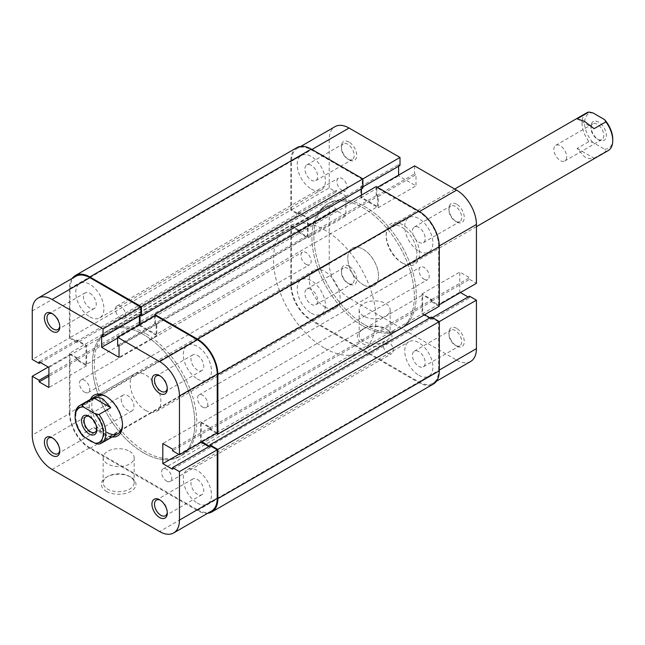 <?xml version="1.0" encoding="UTF-8"?>
<svg xmlns="http://www.w3.org/2000/svg" width="645" height="645" viewBox="0 0 645 645"><rect width="100%" height="100%" fill="white"/><g stroke="black" fill="none" stroke-linecap="round" stroke-linejoin="round"><path stroke-width="0.48" stroke-dasharray="3.23 2.42" d="M418.823 375.253A19.914 11.497 -120 0 0 428.78 376.237A19.914 11.497 -120 0 0 431.836 360.281A19.914 11.497 -120 0 0 418.823 342.729A19.914 11.497 -120 0 0 408.865 341.745A19.914 11.497 -120 0 0 405.818 357.701A19.914 11.497 -120 0 0 418.823 375.253M197.378 503.1A19.914 11.497 -120 0 0 207.335 504.084A19.914 11.497 -120 0 0 210.383 488.128A19.914 11.497 -120 0 0 197.378 470.584A19.914 11.497 -120 0 0 187.421 469.6A19.914 11.497 -120 0 0 184.365 485.556A19.914 11.497 -120 0 0 197.378 503.1M418.823 251.09A19.914 11.497 -120 0 0 428.78 252.074A19.914 11.497 -120 0 0 431.836 236.118A19.914 11.497 -120 0 0 418.823 218.574A19.914 11.497 -120 0 0 408.865 217.591A19.914 11.497 -120 0 0 405.818 233.546A19.914 11.497 -120 0 0 418.823 251.09M197.378 378.946A19.914 11.497 -120 0 0 207.335 379.929A19.914 11.497 -120 0 0 210.383 363.974A19.914 11.497 -120 0 0 197.378 346.421A19.914 11.497 -120 0 0 187.421 345.438A19.914 11.497 -120 0 0 184.365 361.394A19.914 11.497 -120 0 0 197.378 378.946M311.301 189.009A19.914 11.497 -120 0 0 321.258 190.001A19.914 11.497 -120 0 0 324.306 174.045A19.914 11.497 -120 0 0 311.301 156.493A19.914 11.497 -120 0 0 301.344 155.51A19.914 11.497 -120 0 0 298.288 171.465A19.914 11.497 -120 0 0 311.301 189.009M89.849 316.864A19.914 11.497 -120 0 0 99.806 317.848A19.914 11.497 -120 0 0 102.861 301.892A19.914 11.497 -120 0 0 89.849 284.348A19.914 11.497 -120 0 0 79.899 283.365A19.914 11.497 -120 0 0 76.844 299.32A19.914 11.497 -120 0 0 89.849 316.864M311.301 313.172A19.914 11.497 -120 0 0 321.258 314.155A19.914 11.497 -120 0 0 324.306 298.2A19.914 11.497 -120 0 0 311.301 280.656A19.914 11.497 -120 0 0 301.344 279.664A19.914 11.497 -120 0 0 298.288 295.628A19.914 11.497 -120 0 0 311.301 313.172M89.849 441.027A19.914 11.497 -120 0 0 99.806 442.01A19.914 11.497 -120 0 0 102.861 426.055A19.914 11.497 -120 0 0 89.849 408.503A19.914 11.497 -120 0 0 79.899 407.519A19.914 11.497 -120 0 0 76.844 423.475A19.914 11.497 -120 0 0 89.849 441.027M365.062 324.999A72.409 41.804 -120 0 0 401.263 328.579A72.409 41.804 -120 0 0 412.365 270.561A72.409 41.804 -120 0 0 365.062 206.747A72.409 41.804 -120 0 0 328.853 203.167A72.409 41.804 -120 0 0 317.759 261.185A72.409 41.804 -120 0 0 365.062 324.999A72.409 41.804 60 0 1 317.759 261.185A72.409 41.804 60 0 1 328.853 203.167A72.409 41.804 60 0 1 365.062 206.747A72.409 41.804 60 0 1 412.365 270.561A72.409 41.804 60 0 1 401.263 328.579A72.409 41.804 60 0 1 365.062 324.999M143.617 452.846A72.409 41.804 -120 0 0 179.818 456.434A72.409 41.804 -120 0 0 190.92 398.408A72.409 41.804 -120 0 0 143.617 334.602A72.409 41.804 -120 0 0 107.409 331.014A72.409 41.804 -120 0 0 96.307 389.04A72.409 41.804 -120 0 0 143.617 452.846A72.409 41.804 -120 0 0 179.818 456.434A72.409 41.804 -120 0 0 190.92 398.408A72.409 41.804 -120 0 0 143.617 334.602A72.409 41.804 -120 0 0 107.409 331.014A72.409 41.804 -120 0 0 96.307 389.04A72.409 41.804 -120 0 0 143.617 452.846M306.036 264.313A7.24 4.184 -120 0 0 309.656 264.668A7.24 4.184 -120 0 0 310.769 258.871A7.24 4.184 -120 0 0 306.036 252.485A7.24 4.184 -120 0 0 302.416 252.131A7.24 4.184 -120 0 0 301.304 257.936A7.24 4.184 -120 0 0 306.036 264.313M84.592 392.168A7.24 4.184 -120 0 0 88.212 392.523A7.24 4.184 -120 0 0 89.316 386.718A7.24 4.184 -120 0 0 84.592 380.34A7.24 4.184 -120 0 0 80.972 379.978A7.24 4.184 -120 0 0 79.859 385.783A7.24 4.184 -120 0 0 84.592 392.168M342.019 190.323A7.24 4.184 -120 0 0 345.639 190.686A7.24 4.184 -120 0 0 346.752 184.881A7.24 4.184 -120 0 0 342.019 178.504A7.24 4.184 -120 0 0 338.399 178.141A7.24 4.184 -120 0 0 337.287 183.946A7.24 4.184 -120 0 0 342.019 190.323M120.575 318.178A7.24 4.184 -120 0 0 124.195 318.533A7.24 4.184 -120 0 0 125.307 312.736A7.24 4.184 -120 0 0 120.575 306.351A7.24 4.184 -120 0 0 116.955 305.996A7.24 4.184 -120 0 0 115.842 311.801A7.24 4.184 -120 0 0 120.575 318.178M424.088 279.261A7.24 4.184 -120 0 0 427.708 279.616A7.24 4.184 -120 0 0 428.82 273.811A7.24 4.184 -120 0 0 424.088 267.433A7.24 4.184 -120 0 0 420.467 267.07A7.24 4.184 -120 0 0 419.355 272.875A7.24 4.184 -120 0 0 424.088 279.261M202.635 407.108A7.24 4.184 -120 0 0 206.255 407.471A7.24 4.184 -120 0 0 207.368 401.666A7.24 4.184 -120 0 0 202.635 395.28A7.24 4.184 -120 0 0 199.015 394.925A7.24 4.184 -120 0 0 197.91 400.73A7.24 4.184 -120 0 0 202.635 407.108M388.105 353.242A7.24 4.184 -120 0 0 391.725 353.605A7.24 4.184 -120 0 0 392.829 347.8A7.24 4.184 -120 0 0 388.105 341.423A7.24 4.184 -120 0 0 384.485 341.06A7.24 4.184 -120 0 0 383.372 346.865A7.24 4.184 -120 0 0 388.105 353.242M166.652 481.097A7.24 4.184 -120 0 0 170.272 481.452A7.24 4.184 -120 0 0 171.385 475.647A7.24 4.184 -120 0 0 166.652 469.27A7.24 4.184 -120 0 0 163.032 468.915A7.24 4.184 -120 0 0 161.927 474.712A7.24 4.184 -120 0 0 166.652 481.097M290.822 285.09L290.822 225.524L69.37 353.371L69.37 412.937L290.822 285.09A28.961 16.722 -120 0 0 311.301 320.565L418.823 382.638A28.961 16.722 -120 0 0 433.303 384.073M69.37 412.937A28.961 16.722 -120 0 0 89.849 448.412L197.378 510.493A28.961 16.722 -120 0 0 207.811 513.218M431.368 317.009L431.368 318.638L429.957 317.824M209.923 446.05L431.368 318.638M424.579 314.72L422.66 313.615L201.216 441.462L201.853 441.833M216.575 433.335L209.923 429.489L209.923 427.869L201.216 422.838L422.66 294.991L422.66 313.615M201.216 422.838L201.216 441.462M209.923 427.869L431.368 300.014L422.66 294.991M209.923 429.489L431.368 301.642L431.368 300.014M439.301 306.222L431.368 301.642M376.196 186.574L376.196 195.741L377.607 196.548L377.607 206.602L156.155 334.457L156.155 324.403L377.607 196.548M154.752 315.905L154.752 323.588L376.196 195.741M154.752 323.588L156.155 324.403M140.03 324.403L140.03 325.144L361.474 197.289L377.607 206.602M140.03 325.144L156.155 334.457M140.417 315.316L361.474 187.235L361.474 188.864M361.474 195.072L361.474 197.289M140.03 315.091L140.03 315.534M362.885 188.05L361.474 187.235M296.821 147.673A28.961 16.722 -120 0 0 290.822 160.928L290.822 210.149L298.756 214.729L298.756 213.108L307.463 218.131L86.011 345.986L77.311 340.955L298.756 213.108M72.232 278.382A28.961 16.722 -120 0 0 69.37 288.783L290.822 160.928M69.37 288.783L69.37 338.004L290.822 210.149M69.37 338.004L77.311 342.584L298.756 214.729M77.311 342.584L77.311 340.955M69.37 353.371L77.311 357.959L77.311 359.579L86.011 364.61L307.463 236.755L307.463 218.131M86.011 364.61L86.011 345.986M77.311 359.579L298.756 231.732L307.463 236.755M77.311 357.959L298.756 230.104L298.756 231.732M290.822 225.524L298.756 230.104M96.863 428.78A9.054 5.225 -120 0 0 96.895 428.087L96.895 429.57M590.989 128.041A9.054 5.225 60 0 1 592.868 123.905A9.054 5.225 60 0 1 599.842 126.323A9.054 5.225 60 0 1 603.793 135.434A9.054 5.225 60 0 1 601.914 139.578A9.054 5.225 60 0 1 597.391 139.126A9.054 5.225 60 0 1 590.989 128.041L590.989 126.565A10.86 6.273 -120 0 0 598.673 139.868A10.86 6.273 -120 0 0 606.348 135.434A10.86 6.273 -120 0 0 598.673 122.131A10.86 6.273 -120 0 0 590.989 126.565M566.665 156.864A9.054 5.225 60 0 1 564.794 161.008A9.054 5.225 60 0 1 557.82 158.581A9.054 5.225 60 0 1 553.87 149.479A9.054 5.225 60 0 1 555.74 145.335A9.054 5.225 60 0 1 562.714 147.753A9.054 5.225 60 0 1 566.665 156.864M121.212 399.263A9.054 5.225 -120 0 0 125.162 408.374A9.054 5.225 -120 0 0 132.136 410.8A9.054 5.225 -120 0 0 134.015 406.656A9.054 5.225 -120 0 0 130.064 397.546A9.054 5.225 -120 0 0 123.09 395.127A9.054 5.225 -120 0 0 121.212 399.263M363.143 326.104A72.409 41.804 -120 0 0 399.344 329.692A72.409 41.804 -120 0 0 410.446 271.666A72.409 41.804 -120 0 0 363.143 207.859A72.409 41.804 -120 0 0 326.934 204.272A72.409 41.804 -120 0 0 315.84 262.297A72.409 41.804 -120 0 0 363.143 326.104A72.409 41.804 60 0 1 315.84 262.297A72.409 41.804 60 0 1 326.934 204.272A72.409 41.804 60 0 1 363.143 207.859A72.409 41.804 60 0 1 410.446 271.666A72.409 41.804 60 0 1 399.344 329.692A72.409 41.804 60 0 1 363.143 326.104M324.741 348.276A72.409 41.804 -120 0 0 360.942 351.864A72.409 41.804 -120 0 0 372.044 293.838A72.409 41.804 -120 0 0 324.741 230.031A72.409 41.804 -120 0 0 288.533 226.443A72.409 41.804 -120 0 0 277.439 284.469A72.409 41.804 -120 0 0 324.741 348.276M324.741 306.891A21.72 12.545 -120 0 0 335.602 307.963A21.72 12.545 -120 0 0 338.931 290.556A21.72 12.545 -120 0 0 324.741 271.416A21.72 12.545 -120 0 0 313.881 270.336A21.72 12.545 -120 0 0 310.551 287.743A21.72 12.545 -120 0 0 324.741 306.891M83.342 436.528L82.004 434.27L93.775 427.474L103.289 434.738L110.763 437.278L98.983 444.074M363.143 284.719A21.72 12.545 -120 0 0 374.003 285.791A21.72 12.545 -120 0 0 377.333 268.385A21.72 12.545 -120 0 0 363.143 249.244A21.72 12.545 -120 0 0 352.283 248.172A21.72 12.545 -120 0 0 348.953 265.579A21.72 12.545 -120 0 0 363.143 284.719A21.72 12.545 60 0 1 348.953 265.579A21.72 12.545 60 0 1 352.283 248.172A21.72 12.545 60 0 1 363.143 249.244A21.72 12.545 60 0 1 377.333 268.385A21.72 12.545 60 0 1 374.003 285.791A21.72 12.545 60 0 1 363.143 284.719M577.122 148.415L594.101 158.219C590.852 159.065 587.676 158.614 584.588 156.864L577.122 148.415L588.901 141.618L592.803 142.392L604.534 149.164L605.881 151.422A21.72 12.545 -120 0 0 608.251 150.551M594.101 158.219L605.881 151.422M586.531 112.923A21.72 12.545 -120 0 0 588.901 141.618M82.004 434.27A21.72 12.545 60 0 1 75.134 415.525M592.803 142.392A19.914 11.497 60 0 1 584.588 122.873A19.914 11.497 60 0 1 592.803 112.835M612.75 139.126A19.914 11.497 60 0 1 604.534 149.164M96.895 428.087A9.054 5.225 -120 0 0 90.493 417.001A9.054 5.225 -120 0 0 89.881 416.686M93.775 427.474L110.763 437.278M594.101 128.661L577.122 118.857M349.058 266.24A10.86 6.273 -120 0 0 341.382 270.674A10.86 6.273 -120 0 0 349.058 283.977L349.058 283.977A10.86 6.273 -120 0 0 356.741 279.543A10.86 6.273 -120 0 0 349.058 266.24M347.784 283.244L349.058 283.977L347.784 283.244A9.054 5.225 60 0 1 341.382 272.158A9.054 5.225 60 0 1 343.253 268.014A9.054 5.225 60 0 1 347.784 268.457A9.054 5.225 60 0 1 353.694 276.439A9.054 5.225 60 0 1 352.307 283.687A9.054 5.225 60 0 1 347.784 283.244M456.587 328.321A10.86 6.273 -120 0 0 448.904 332.756A10.86 6.273 -120 0 0 456.587 346.059L456.587 346.059A10.86 6.273 -120 0 0 464.263 341.624A10.86 6.273 -120 0 0 456.587 328.321M455.306 345.317L456.587 346.059L455.306 345.317A9.054 5.225 60 0 1 448.904 334.231A9.054 5.225 60 0 1 450.782 330.087A9.054 5.225 60 0 1 455.306 330.538A9.054 5.225 60 0 1 461.215 338.512A9.054 5.225 60 0 1 459.829 345.768A9.054 5.225 60 0 1 455.306 345.317M349.058 142.085A10.86 6.273 -120 0 0 341.382 146.52A10.86 6.273 -120 0 0 349.058 159.823L349.058 159.823A10.86 6.273 -120 0 0 356.741 155.389A10.86 6.273 -120 0 0 349.058 142.085M347.784 159.081L349.058 159.823L347.784 159.081A9.054 5.225 60 0 1 341.382 147.995A9.054 5.225 60 0 1 343.253 143.851A9.054 5.225 60 0 1 347.784 144.303A9.054 5.225 60 0 1 353.694 152.276A9.054 5.225 60 0 1 352.307 159.533A9.054 5.225 60 0 1 347.784 159.081M456.587 204.167A10.86 6.273 -120 0 0 448.904 208.601A10.86 6.273 -120 0 0 456.587 221.896L456.587 221.896A10.86 6.273 -120 0 0 464.263 217.462A10.86 6.273 -120 0 0 456.587 204.167M455.306 221.162L456.587 221.896L455.306 221.162A9.054 5.225 60 0 1 448.904 210.077A9.054 5.225 60 0 1 450.782 205.932A9.054 5.225 60 0 1 455.306 206.384A9.054 5.225 60 0 1 461.215 214.358A9.054 5.225 60 0 1 459.829 221.606A9.054 5.225 60 0 1 455.306 221.162M385.629 328.644L386.903 329.385A17.318 9.998 0 0 0 362.417 329.385A17.318 9.998 0 0 0 362.417 343.519A17.318 9.998 0 0 0 386.903 343.519A17.318 9.998 0 0 0 386.903 329.385L385.629 328.644A15.504 8.949 180 0 1 390.169 334.973A15.504 8.949 180 0 1 380.598 343.245A15.504 8.949 180 0 1 363.699 341.302A15.504 8.949 180 0 1 359.152 334.973A15.504 8.949 180 0 1 363.699 328.644A15.504 8.949 180 0 1 385.629 328.644M402.827 224.855A23.534 13.585 -120 0 0 386.186 234.466A23.534 13.585 -120 0 0 402.819 263.289A23.534 13.585 -120 0 0 402.827 263.289A23.534 13.585 -120 0 0 419.46 253.678A23.534 13.585 -120 0 0 402.827 224.855M402.819 263.289L401.545 262.547A21.72 12.545 60 0 1 386.186 235.941A21.72 12.545 60 0 1 390.685 226A21.72 12.545 60 0 1 401.545 227.072A21.72 12.545 60 0 1 415.735 246.213A21.72 12.545 60 0 1 412.405 263.62A21.72 12.545 60 0 1 401.545 262.547L402.827 263.289M311.301 165.362A9.054 5.225 -120 0 0 306.77 164.918A9.054 5.225 -120 0 0 305.383 172.167A9.054 5.225 -120 0 0 311.301 180.149A9.054 5.225 -120 0 0 315.824 180.592A9.054 5.225 -120 0 0 317.211 173.344A9.054 5.225 -120 0 0 311.301 165.362M311.301 289.524A9.054 5.225 -120 0 0 306.77 289.073A9.054 5.225 -120 0 0 305.383 296.329A9.054 5.225 -120 0 0 311.301 304.303A9.054 5.225 -120 0 0 315.824 304.754A9.054 5.225 -120 0 0 317.211 297.498A9.054 5.225 -120 0 0 311.301 289.524M418.823 351.598A9.054 5.225 -120 0 0 414.3 351.154A9.054 5.225 -120 0 0 412.913 358.402A9.054 5.225 -120 0 0 418.823 366.384A9.054 5.225 -120 0 0 423.346 366.828A9.054 5.225 -120 0 0 424.732 359.579A9.054 5.225 -120 0 0 418.823 351.598M418.823 227.443A9.054 5.225 -120 0 0 414.3 226.992A9.054 5.225 -120 0 0 412.913 234.248A9.054 5.225 -120 0 0 418.823 242.222A9.054 5.225 -120 0 0 423.346 242.673A9.054 5.225 -120 0 0 424.732 235.417A9.054 5.225 -120 0 0 418.823 227.443M363.699 316.179A15.504 8.949 180 0 1 359.152 309.842A15.504 8.949 180 0 1 368.73 301.578A15.504 8.949 180 0 1 385.629 303.513A15.504 8.949 180 0 1 390.169 309.842A15.504 8.949 180 0 1 380.598 318.114A15.504 8.949 180 0 1 363.699 316.179M362.885 178.891L362.248 179.254L311.301 149.842A28.057 16.198 -120 0 0 297.272 148.455A28.057 16.198 -120 0 0 291.459 161.298L291.459 209.778L298.369 213.769L298.369 212.149L308.1 217.76L308.1 237.86L298.369 232.248L298.369 230.62L291.459 226.629L291.459 285.461A28.057 16.198 -120 0 0 311.301 319.823L349.058 298.022L456.587 360.103L418.823 381.905L311.301 319.823M439.293 245.922L438.665 246.285L438.665 305.117L439.301 304.746M349.058 298.022A28.057 16.198 60 0 1 329.224 263.66L329.224 204.828L291.459 226.629M418.823 381.905A28.057 16.198 -120 0 0 432.851 383.291A28.057 16.198 -120 0 0 438.665 370.448L439.301 370.077M439.301 321.597L438.665 321.968L438.665 370.448M438.665 321.968L431.755 317.977L431.755 319.597L422.024 313.986L422.024 293.878L431.755 299.498L431.755 301.126L438.665 305.117M438.665 246.285A28.057 16.198 -120 0 0 418.823 211.923L376.841 187.679L376.841 195.661L378.244 196.475L378.244 207.714L360.837 197.66L360.837 186.429L362.248 187.235L362.248 179.254M291.459 209.778L329.224 187.977L336.134 191.968L336.134 190.348L345.857 195.959L345.857 216.059L336.134 210.447L336.134 208.819L329.224 204.828M329.224 187.977L329.224 139.497A28.057 16.198 60 0 1 335.029 126.654M398.602 166.249L398.602 164.628L400.005 165.434M414.598 165.878L414.598 173.86L416.009 174.674L416.009 185.905L398.602 175.859L398.602 175.118M460.425 292.548L459.788 292.185L459.788 272.077L469.512 277.697L469.512 279.325L476.429 283.316M469.512 296.176L469.512 297.797L468.109 296.982M470.616 361.49A28.057 16.198 60 0 1 456.587 360.103M376.841 187.679L377.478 187.316M298.369 232.248L336.134 210.447M298.369 230.62L336.134 208.819M308.1 237.86L345.857 216.059M308.1 217.76L345.857 195.959M298.369 212.149L336.134 190.348M298.369 213.769L336.134 191.968M431.755 299.498L469.512 277.697M431.755 301.126L469.512 279.325M422.024 293.878L459.788 272.077M422.024 313.986L459.788 292.185M431.755 319.597L469.512 297.797M431.755 317.977L432.392 317.606M360.837 186.429L398.602 164.628M362.248 187.235L362.885 186.873M360.837 197.66L398.602 175.859M378.244 207.714L416.009 185.905M378.244 196.475L416.009 174.674M376.841 195.661L414.598 173.86M167.265 512.291A9.054 5.225 -120 0 0 167.297 511.598A9.054 5.225 -120 0 0 160.895 500.512L159.613 499.778L160.895 500.512A9.054 5.225 -120 0 0 160.283 500.197M59.743 450.21A9.054 5.225 -120 0 0 59.767 449.525A9.054 5.225 -120 0 0 53.374 438.439L52.092 437.697L53.374 438.439A9.054 5.225 -120 0 0 52.761 438.116M59.743 326.056A9.054 5.225 -120 0 0 59.767 325.362A9.054 5.225 -120 0 0 53.374 314.276L52.092 313.543L53.374 314.276A9.054 5.225 -120 0 0 52.761 313.962M167.265 388.129A9.054 5.225 -120 0 0 167.297 387.443A9.054 5.225 -120 0 0 160.895 376.358L159.613 375.616L160.895 376.358A9.054 5.225 -120 0 0 160.283 376.035M106.409 491.329A17.318 9.998 0 0 0 130.895 491.329A17.318 9.998 0 0 0 130.895 477.187L130.895 477.187A17.318 9.998 0 0 0 106.409 477.187A17.318 9.998 0 0 0 106.409 491.329M129.621 476.445L130.895 477.187L129.621 476.445A15.504 8.949 180 0 1 134.16 482.774A15.504 8.949 180 0 1 124.59 491.047A15.504 8.949 180 0 1 107.691 489.112A15.504 8.949 180 0 1 103.144 482.774A15.504 8.949 180 0 1 107.691 476.445A15.504 8.949 180 0 1 129.621 476.445M122.477 424.37A21.72 12.545 -120 0 0 122.494 423.652A21.72 12.545 -120 0 0 107.135 397.046L105.853 396.312L107.135 397.046A21.72 12.545 -120 0 0 106.506 396.699M112.19 436.947A23.534 13.585 60 0 1 105.853 434.738A23.534 13.585 60 0 1 90.469 399.328M129.621 451.323A15.504 8.949 180 0 1 134.16 457.652A15.504 8.949 180 0 1 124.59 465.924A15.504 8.949 180 0 1 107.691 463.981A15.504 8.949 180 0 1 103.144 457.652A15.504 8.949 180 0 1 112.722 449.38A15.504 8.949 180 0 1 129.621 451.323M197.378 479.453A9.054 5.225 60 0 1 203.288 487.426A9.054 5.225 60 0 1 201.901 494.683A9.054 5.225 60 0 1 197.378 494.231A9.054 5.225 60 0 1 191.46 486.257A9.054 5.225 60 0 1 192.847 479.001A9.054 5.225 60 0 1 197.378 479.453M197.378 355.29A9.054 5.225 60 0 1 203.288 363.272A9.054 5.225 60 0 1 201.901 370.52A9.054 5.225 60 0 1 197.378 370.077A9.054 5.225 60 0 1 191.46 362.095A9.054 5.225 60 0 1 192.847 354.847A9.054 5.225 60 0 1 197.378 355.29M89.849 293.217A9.054 5.225 60 0 1 95.766 301.191A9.054 5.225 60 0 1 94.38 308.447A9.054 5.225 60 0 1 89.849 307.996A9.054 5.225 60 0 1 83.939 300.022A9.054 5.225 60 0 1 85.325 292.766A9.054 5.225 60 0 1 89.849 293.217M89.849 417.371A9.054 5.225 60 0 1 95.766 425.353A9.054 5.225 60 0 1 94.38 432.601A9.054 5.225 60 0 1 89.849 432.158A9.054 5.225 60 0 1 83.939 424.176A9.054 5.225 60 0 1 85.325 416.928A9.054 5.225 60 0 1 89.849 417.371M145.536 333.489A72.409 41.804 -120 0 0 109.328 329.909A72.409 41.804 -120 0 0 98.234 387.927A72.409 41.804 -120 0 0 145.536 451.742A72.409 41.804 -120 0 0 181.737 455.322A72.409 41.804 -120 0 0 192.839 397.304A72.409 41.804 -120 0 0 145.536 333.489M145.536 410.349A21.72 12.545 -120 0 0 156.396 411.429A21.72 12.545 -120 0 0 159.726 394.022A21.72 12.545 -120 0 0 145.536 374.882A21.72 12.545 -120 0 0 134.676 373.802A21.72 12.545 -120 0 0 131.346 391.209A21.72 12.545 -120 0 0 145.536 410.349M32.25 310.954L70.015 289.154L70.015 337.633L32.25 359.434M313.881 270.336L96.274 395.974A21.72 12.545 -120 0 0 92.945 413.381A21.72 12.545 -120 0 0 107.135 432.521M211.407 511.138A28.057 16.198 60 0 1 197.378 509.752L159.613 531.553M52.092 469.479L89.849 447.678L197.378 509.752M89.849 447.678A28.057 16.198 60 0 1 70.015 413.308L32.25 435.109M48.254 367.045L70.015 354.484L70.015 413.308M70.015 354.484L76.924 358.475L76.924 360.095L86.656 365.715L86.656 345.615L76.924 339.996L76.924 341.624L70.015 337.633M70.015 289.154A28.057 16.198 60 0 1 75.82 276.31M140.795 315.091L139.393 314.276L139.393 315.905M139.393 324.774L139.393 325.507L156.799 335.561L156.799 324.33L155.389 323.516L155.389 315.534M217.22 432.964L210.302 428.973L210.302 427.353L200.579 421.733L200.579 441.833L201.216 442.204M208.899 446.638L210.302 447.453L210.302 445.824M210.302 447.453L172.546 469.254M200.579 441.833L178.818 454.394M200.579 421.733L162.814 443.534M210.302 427.353L172.546 449.154M210.302 428.973L172.546 450.774M76.924 339.996L39.16 361.797M76.924 341.624L40.571 362.611M86.656 345.615L48.891 367.416M86.656 365.715L48.891 387.516M76.924 360.095L48.891 376.285M76.924 358.475L48.891 374.656M156.799 324.33L119.035 346.131M155.389 323.516L117.632 345.317M156.799 335.561L119.035 357.362M139.393 325.507L117.632 338.077M139.393 314.276L101.628 336.077M197.378 510.493L418.823 382.638M89.849 448.412L311.301 320.565M311.938 149.471L311.301 149.842M329.224 263.66L291.459 285.461M418.823 211.923L419.452 211.56M291.459 161.298L329.224 139.497M207.335 504.084L428.78 376.237M207.335 379.929L428.78 252.074M99.806 317.848L321.258 190.001M99.806 442.01L321.258 314.155M181.737 455.322L360.942 351.864M88.212 392.523L309.656 264.668M124.195 318.533L345.639 190.686M206.255 407.471L427.708 279.616M170.272 481.452L391.725 353.605M163.032 468.915L384.485 341.06M199.015 394.925L420.467 267.07M116.955 305.996L338.399 178.141M80.972 379.978L302.416 252.131M109.328 329.909L288.533 226.443M79.899 407.519L301.344 279.664M79.899 283.365L301.344 155.51M187.421 345.438L408.865 217.591M187.421 469.6L408.865 341.745M597.391 139.126L598.673 139.868M564.794 161.008L601.914 139.578M132.136 410.8L95.017 432.231M335.602 307.963L156.396 411.429M476.429 226.661L412.405 263.62M454.701 189.033L390.685 226M123.09 395.127L85.962 416.557M555.74 145.335L592.868 123.905M90.493 417.001L89.212 416.267M341.382 272.158L341.382 270.674M448.904 334.231L448.904 332.756M341.382 147.995L341.382 146.52M448.904 210.077L448.904 208.601M363.699 328.644L362.417 329.385M386.186 235.941L386.186 234.466M306.77 164.918L343.253 143.851M306.77 289.073L343.253 268.014M414.3 351.154L450.782 330.087M414.3 226.992L450.782 205.932M359.152 309.842L359.152 334.973M390.169 309.842L390.169 334.973M297.272 148.455L300.86 146.383M432.851 383.291L436.447 381.219M423.346 242.673L459.829 221.606M423.346 366.828L459.829 345.768M315.824 304.754L352.307 283.687M315.824 180.592L352.307 159.533M167.297 511.598L167.297 513.081M59.767 449.525L59.767 451M59.767 325.362L59.767 326.838M167.297 387.443L167.297 388.919M122.494 423.652L122.494 425.136M134.16 457.652L134.16 482.774M201.901 494.683L165.418 515.742M201.901 370.52L165.418 391.588M94.38 308.447L57.897 329.506M94.38 432.601L57.897 453.669M134.676 373.802L96.274 395.974M85.325 416.928L48.843 437.987M85.325 292.766L48.843 313.833M192.847 354.847L156.372 375.906M192.847 479.001L156.372 500.069M103.144 457.652L103.144 482.774M107.691 476.445L106.409 477.187"/><path stroke-width="0.97" d="M207.811 513.218A28.961 16.722 -120 0 0 211.858 511.928L433.303 384.073A28.961 16.722 -120 0 0 439.301 370.819L439.301 321.597L431.368 317.009L209.923 444.865L209.923 446.05M211.858 511.928A28.961 16.722 -120 0 0 217.857 498.666L217.857 449.444L476.429 300.167L469.512 296.176L432.392 317.606M217.857 449.444L209.923 444.865M429.957 317.824L424.579 314.72M209.536 446.267L201.853 441.833M216.575 433.335L217.857 434.077L439.301 306.222L439.301 246.656A28.961 16.722 -120 0 0 418.823 211.181L376.196 186.574L154.752 314.429L197.378 339.036L418.823 211.181M217.857 434.077L217.857 374.511A28.961 16.722 -120 0 0 197.378 339.036M154.752 314.429L154.752 315.905M361.474 188.864L361.474 195.072M140.03 315.534L140.03 324.403M141.44 315.905L362.885 188.05L362.885 178.891L141.44 306.738L141.44 315.905L140.417 315.316M141.44 306.738L89.849 276.955L311.301 149.108L362.885 178.891L400.005 157.453L349.058 128.041L311.938 149.471M311.301 149.108A28.961 16.722 -120 0 0 296.821 147.673L75.368 275.52A28.961 16.722 -120 0 0 72.232 278.382M89.849 276.955A28.961 16.722 -120 0 0 75.368 275.52M96.895 429.57A10.86 6.273 60 0 1 89.212 434.004A10.86 6.273 60 0 1 81.528 420.701A10.86 6.273 60 0 1 89.212 416.267A10.86 6.273 60 0 1 96.895 429.57M89.881 416.686A9.054 5.225 -120 0 0 85.962 416.557A9.054 5.225 -120 0 0 84.092 420.701A9.054 5.225 -120 0 0 88.043 429.804A9.054 5.225 -120 0 0 95.017 432.231A9.054 5.225 -120 0 0 96.863 428.78M82.004 404.713L83.342 406.963A19.914 11.497 -120 0 0 75.134 417.001L75.134 415.525A21.72 12.545 60 0 1 79.633 405.584A21.72 12.545 60 0 1 82.004 404.713L93.775 397.909C97.032 397.062 100.201 397.514 103.289 399.263L110.763 407.713L98.983 414.517A21.72 12.545 60 0 1 101.354 443.204A21.72 12.545 60 0 1 98.983 444.074L95.081 443.3A19.914 11.497 -120 0 0 103.289 433.263A19.914 11.497 -120 0 0 95.081 413.735L98.983 414.517M476.429 226.661L608.251 150.551A21.72 12.545 -120 0 0 612.75 140.61A21.72 12.545 -120 0 0 605.881 121.865L594.101 128.661L584.588 121.389L577.122 118.857L588.901 112.053A21.72 12.545 -120 0 0 586.531 112.923L454.701 189.033M83.342 406.963L95.081 413.735M75.134 417.001A19.914 11.497 -120 0 0 83.342 436.528L95.081 443.3M605.881 121.865L604.534 119.607L592.803 112.835L588.901 112.053M604.534 119.607A19.914 11.497 60 0 1 612.75 139.126L612.75 140.61M93.775 397.909L110.763 407.713M439.301 304.746L476.429 283.316L476.429 224.484L439.293 245.922M300.86 146.383L335.029 126.654A28.057 16.198 60 0 1 349.058 128.041M362.885 186.873L400.005 165.434L400.005 157.453M398.602 175.118L398.602 166.249M377.478 187.316L414.598 165.878L456.587 190.122A28.057 16.198 60 0 1 476.429 224.484M468.109 296.982L460.425 292.548M439.301 370.077L476.429 348.647L476.429 300.167M476.429 348.647A28.057 16.198 60 0 1 470.616 361.49L436.447 381.219M159.613 499.778L159.613 499.778A10.86 6.273 60 0 1 167.297 513.081A10.86 6.273 60 0 1 159.613 517.516A10.86 6.273 60 0 1 151.938 504.213A10.86 6.273 60 0 1 159.613 499.778M160.283 500.197A9.054 5.225 -120 0 0 156.372 500.069A9.054 5.225 -120 0 0 154.977 507.317A9.054 5.225 -120 0 0 160.895 515.299A9.054 5.225 -120 0 0 165.418 515.742A9.054 5.225 -120 0 0 167.265 512.291M52.092 437.697L52.092 437.697A10.86 6.273 60 0 1 59.767 451A10.86 6.273 60 0 1 52.092 455.435A10.86 6.273 60 0 1 44.408 442.131A10.86 6.273 60 0 1 52.092 437.697M52.761 438.116A9.054 5.225 -120 0 0 48.843 437.987A9.054 5.225 -120 0 0 47.456 445.244A9.054 5.225 -120 0 0 53.374 453.217A9.054 5.225 -120 0 0 57.897 453.669A9.054 5.225 -120 0 0 59.743 450.21M52.092 313.543L52.092 313.543A10.86 6.273 60 0 1 59.767 326.838A10.86 6.273 60 0 1 52.092 331.272A10.86 6.273 60 0 1 44.408 317.977A10.86 6.273 60 0 1 52.092 313.543M52.761 313.962A9.054 5.225 -120 0 0 48.843 313.833A9.054 5.225 -120 0 0 47.456 321.081A9.054 5.225 -120 0 0 53.374 329.055A9.054 5.225 -120 0 0 57.897 329.506A9.054 5.225 -120 0 0 59.743 326.056M159.613 375.616L159.613 375.616A10.86 6.273 60 0 1 167.297 388.919A10.86 6.273 60 0 1 159.613 393.353A10.86 6.273 60 0 1 151.938 380.05A10.86 6.273 60 0 1 159.613 375.616M160.283 376.035A9.054 5.225 -120 0 0 156.372 375.906A9.054 5.225 -120 0 0 154.977 383.162A9.054 5.225 -120 0 0 160.895 391.136A9.054 5.225 -120 0 0 165.418 391.588A9.054 5.225 -120 0 0 167.265 388.129M90.469 399.328A23.534 13.585 60 0 1 105.853 396.312L105.853 396.312A23.534 13.585 60 0 1 122.494 425.136A23.534 13.585 60 0 1 112.19 436.947M107.135 432.521A21.72 12.545 -120 0 0 117.995 433.601A21.72 12.545 -120 0 0 122.477 424.37M179.455 454.765L179.455 395.941A28.057 16.198 -120 0 0 159.613 361.579L117.632 337.335L155.389 315.534L197.378 339.778A28.057 16.198 60 0 1 217.22 374.14L217.22 432.964L179.455 454.765L172.546 450.774L172.546 449.154L162.814 443.534L162.814 463.634L172.546 469.254L172.546 467.625L179.455 471.616L217.22 449.815L217.22 498.295A28.057 16.198 60 0 1 211.407 511.138L173.642 532.947A28.057 16.198 -120 0 0 179.455 520.096L179.455 471.616M173.642 532.947A28.057 16.198 -120 0 1 159.613 531.553L52.092 469.479A28.057 16.198 -120 0 1 32.25 435.109L32.25 376.285L39.16 380.276L39.16 381.896L48.891 387.516L48.891 367.416L39.16 361.797L39.16 363.425L32.25 359.434L32.25 310.954A28.057 16.198 -120 0 1 38.063 298.111L75.82 276.31A28.057 16.198 60 0 1 89.849 277.697L140.795 307.109L140.795 315.091L103.039 336.892L101.628 336.077L101.628 347.316L119.035 357.362L119.035 346.131L117.632 345.317L117.632 337.335M106.506 396.699A21.72 12.545 -120 0 0 96.274 395.974L79.633 405.584M139.393 315.905L139.393 324.774M201.216 442.204L208.899 446.638M172.546 467.625L210.302 445.824L217.22 449.815M140.795 307.109L103.039 328.91L103.039 336.892M103.039 328.91L52.092 299.498A28.057 16.198 -120 0 0 38.063 298.111M32.25 376.285L48.254 367.045M178.818 454.394L162.814 463.634M40.571 362.611L39.16 363.425M48.891 376.285L39.16 381.896M48.891 374.656L39.16 380.276M117.632 338.077L101.628 347.316M217.857 498.666L439.301 370.819M217.857 374.511L439.301 246.656M419.452 211.56L456.587 190.122M159.613 361.579L197.378 339.778M179.455 520.096L217.22 498.295M89.849 277.697L52.092 299.498M217.22 374.14L179.455 395.941M117.995 433.601L101.354 443.204"/></g></svg>
